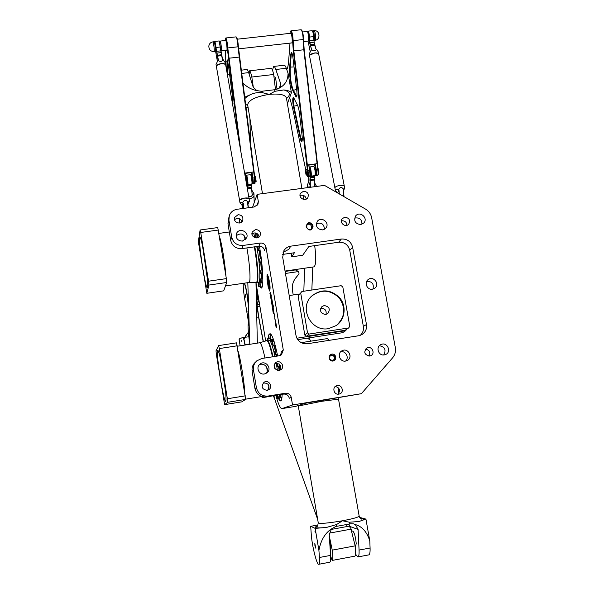 <?xml version="1.0" encoding="UTF-8"?>
<svg xmlns="http://www.w3.org/2000/svg" width="594" height="594" viewBox="0 0 594 594"><rect width="100%" height="100%" fill="white"/><g stroke="black" fill="none" stroke-linecap="round" stroke-linejoin="round"><path stroke-width="0.89" d="M295.975 335.372L282.685 257.195L284.103 250.349C285.707 248.01 287.927 246.614 290.763 246.161L341.357 239.018C347.252 238.773 351.009 241.513 352.621 247.223L366.461 324.502C367.025 328.898 365.481 332.276 361.828 334.63L358.568 335.773L307.469 343.726C301.418 344.052 297.587 341.268 295.975 335.372M281.942 408.62L295.686 406.355L305.175 403.267L361.36 393.688L292.53 404.989L281.927 408.627C280.309 408.546 278.289 404.15 275.854 395.441M361.36 393.688L392.56 357.892C395.025 354.93 395.946 351.507 395.322 347.616L371.651 217.708C370.886 213.974 368.844 211.1 365.533 209.088L324.51 185.387L257.12 194.357L258.323 201.514L258.004 204.158L254.254 206.957L237.154 209.259C233.286 209.934 230.665 212.073 229.291 215.667L228.928 220.211L231.705 237.125L230.702 240.422C232.239 246.131 235.989 248.856 241.958 248.611L243.139 245.441C237.073 245.686 233.264 242.916 231.705 237.125M243.139 245.441L260.298 243.035L258.85 246.235C261.82 246.109 263.691 247.475 264.464 250.319L266.001 247.178C265.214 244.29 263.313 242.909 260.298 243.035M266.001 247.178L283.293 350.029L281.459 351.581L280.554 355.346M253.497 370.055L256.378 387.615L254.967 388.58L252.131 371.295L253.497 370.055C253.022 366.431 254.106 363.372 256.749 360.877L261.82 358.494L279.18 355.769L281.422 354.811L283.293 350.029M254.967 388.58C256.549 394.49 260.365 397.26 266.431 396.896L268.028 396.064C261.872 396.436 257.989 393.622 256.378 387.615M268.028 396.064L285.454 393.235C288.513 393.05 290.451 394.453 291.26 397.445L292.53 404.989M333.071 361.026C337.414 360.365 336.189 353.385 331.868 354.106C327.524 354.752 328.734 361.746 333.071 361.026M303.512 191.261C307.588 191.684 309.029 193.8 307.848 197.594C305.309 202.123 297.765 197.609 300.542 193.228L303.512 191.261M344.81 217.226C349.213 217.85 350.534 220.144 348.767 224.101C345.552 228.163 338.81 222.535 342.248 218.651L344.81 217.226M255.539 229.551C259.496 229.871 261.004 231.905 260.083 235.662C257.893 240.481 249.911 236.612 252.324 231.905L255.539 229.551M238.06 214.716C241.817 214.946 243.384 216.869 242.753 220.485C240.993 225.468 232.7 222.297 234.689 217.397L238.06 214.716M338.832 394.126C333.939 395.159 331.779 387.273 336.523 385.729C341.706 383.553 344.869 392.404 339.464 393.971L338.832 394.126M369.631 356.051C364.3 354.759 363.402 352.056 366.921 347.936C371.747 345.307 375.787 353.638 370.686 355.732L369.631 356.051M279.091 370.433C274.02 369.483 272.913 366.869 275.772 362.6C280.242 359.043 285.662 366.81 280.776 369.78L279.091 370.433M267.085 390.355C261.843 389.285 260.811 386.605 263.988 382.306C268.748 379.009 273.656 387.221 268.503 389.864L267.085 390.355M372.431 289.204C367.285 290.236 363.832 282.729 368.035 279.677C373.232 275.171 380.412 284.34 374.74 288.246L372.431 289.204M264.382 373.982C259.058 375.096 255.569 367.434 259.905 364.181C265.429 359.273 272.861 368.978 266.691 373.039L264.382 373.982M345.597 361.063C339.85 362.266 336.709 353.348 341.973 350.794C348.077 347.163 353.579 357.729 347.074 360.603L345.597 361.063M384.296 354.908C378.46 356.125 375.43 346.896 380.903 344.579C387.08 341.312 392.07 352.012 385.543 354.551L384.296 354.908M360.751 224.577C355.16 223.782 353.482 220.871 355.717 215.845C359.934 210.558 368.547 218.198 363.788 222.995L360.751 224.577M322.557 229.9C317.159 229.262 315.384 226.455 317.226 221.488C321.012 215.778 330.316 222.72 325.92 227.97L322.557 229.9M242.419 241.082C237.63 240.8 235.632 238.35 236.427 233.732C238.766 227.108 249.658 231.719 246.547 238.016L242.419 241.082M312.904 225.371C309.912 221.384 307.662 221.696 306.162 226.307L306.326 227.264C309.326 231.252 311.575 230.94 313.068 226.329L312.904 225.371L312.347 225.557L312.036 228.638C309.756 230.465 307.989 230.027 306.734 227.309L307.009 224.287C309.281 222.394 311.063 222.817 312.347 225.557L311.664 226.596C310.617 224.087 308.954 223.53 306.682 224.948M252.599 207.18L257.12 194.357M265.681 341.067L255.947 282.484M269.097 284.86L267.664 280.004L267.649 279.017L268.614 281.549L269.416 285.179L268.258 276.559L269.609 286.508L267.694 279.135M268.911 284.207L269.297 291.053L268.911 284.207M273.455 306.526L273.24 307.343L272.52 304.67L272.824 307.239L272.587 303.259L273.455 306.526M273.017 307.558L273.908 312.414L273.04 307.298M274.495 314.553L274.755 317.159L273.789 312.786L274.495 314.553M272.089 305.242L271.666 302.643L272.089 305.242M273.277 312.852L273.084 310.862M272.438 306.764L272.282 306.207M272.646 307.521L272.542 306.927L272.646 307.521M272.252 307.328L272.349 307.915L272.49 307.061M273.054 310.439L272.579 308.115L273.054 310.439M270.649 296.577L271.005 299.265M271.547 301.433L271.287 299.369L271.547 301.433M276.01 326.841L275.505 322.995L276.01 324.918L275.965 323.203L276.618 327.643L276.188 326.232L276.01 326.841L275.534 323.032M271.354 296.198L270.582 293.139L271.124 297.052L270.47 292.478L271.406 296.191L270.619 293.176M274.755 317.931L275.653 322.802L274.777 317.671M271.955 299.473L272.498 302.873L271.22 297.342L271.955 299.473M269.386 290.08L269.349 289.471L269.669 289.716C270.255 288.038 269.951 284.363 268.74 278.697L268.54 277.48C270.018 283.828 270.433 288.142 269.773 290.414L269.401 289.545M267.879 275.802L268.161 277.301L267.76 276.886C267.218 278.69 267.538 282.224 268.733 287.481L268.792 288.558L268.198 287.117L267.077 279.544L267.048 274.896L267.582 275.601L267.627 274.309L267.879 275.802M259.422 246.191C262.689 264.627 263.818 284.994 261.872 287.6L261.36 288.075L259.778 286.635M258.405 283.427L258.034 282.336M256.801 233.435L257.781 237.682M282.128 394.342C282.046 398.403 281.593 400.623 280.776 400.995L279.588 400.363M278.876 399.235L278.512 398.515M277.517 396.087L277.212 395.218M268.592 338.461L268.644 337.771M269.149 334.801L269.958 333.694C272.007 333.977 274.577 341.416 277.665 356.014M279.135 363.981L280.078 369.98M269.631 286.494L269.141 284.853M268.347 278.192L268.332 276.99M269.431 285.15L268.399 278.185M268.971 289.13L268.711 283.204M269.268 290.615L269.023 289.122M273.285 307.298L272.557 304.7M272.846 307.046L272.401 303.861M272.802 304.707L272.624 303.304M273.931 312.399L273.025 307.982M273.827 311.679L273.069 307.551M274.777 317.144L274.487 316.684M274.443 316.609L274.324 315.756M274.621 316.327L273.827 312.808M270.612 296.235L270.485 295.767M269.936 293.525L270.225 293.146M270.07 294.03L269.988 293.518M270.129 293.941L270.315 295.055M270.292 295.649L270.367 295.047M270.404 296.035L270.344 295.641M270.567 295.678L270.263 293.748M272.022 305.331L271.688 302.665M271.978 304.781L271.74 303.2M272.884 311.115L273.351 313.424M273.507 313.179L273.151 311.419M272.141 306.393L272.052 305.865M272.639 307.529L272.542 306.987M272.386 307.863L272.297 307.321M272.861 310.684L272.572 308.123M273.04 310.462L272.705 308.68M270.953 298.708L270.767 297.126M271.517 302.301L271.302 299.421M271.48 301.767L271.258 300.104M276.024 324.829L276.01 323.277M276.633 327.598L276.217 326.262M271.109 296.881L270.47 292.478M275.675 322.787L274.762 318.347M275.564 322.067L274.807 317.924M272.03 299.963L271.48 298.53M272.52 302.836L271.993 301.581M272.045 302.301L271.25 297.371M268.74 278.697L268.659 277.888M269.713 289.709L269.713 289.709C270.307 288.031 269.995 284.355 268.792 278.69M267.582 275.601L267.508 274.213M267.263 276.433L267.166 274.562M267.218 277.116L267.315 276.425M267.233 278.549L266.981 276.373M267.293 279.626L267.278 278.541M267.471 281.489L267.122 279.395M267.634 282.774L267.515 281.482M267.946 284.771L267.679 282.766M268.169 285.974L267.991 284.764M268.481 288.127L268.221 285.966M268.555 287.696L268.778 288.342M311.702 229.024L311.664 226.596M332.892 360.573C329.239 359.741 328.571 357.878 330.903 354.982C335.246 354.922 336.204 356.69 333.783 360.283L332.892 360.573M333.383 360.454C335.298 357.143 334.34 355.405 330.509 355.242M306.252 199.057C305.724 196.443 304.113 195.166 301.418 195.218L300.037 195.664M346.911 225.304C346.718 222.304 345.107 220.797 342.077 220.782L341.364 220.946M259.066 236.947C258.598 234.229 256.964 232.9 254.173 232.959L251.967 233.977M241.81 221.889C241.149 219.438 239.538 218.258 236.961 218.354L234.526 219.58M337.979 394.178C340.652 390.377 339.761 387.8 335.306 386.442M368.926 356.103C370.708 352.368 369.572 350.022 365.518 349.079M279.878 370.233C281.66 365.429 279.997 363.172 274.888 363.476M267.701 390.206C270.062 385.365 268.562 382.959 263.187 382.981M372.943 289.1C374.153 283.865 372.067 281.289 366.669 281.378M265.986 373.463C270.307 369.149 264.078 361.627 259.043 365.08M345.56 361.07C349.502 357.692 345.708 350.49 340.681 351.797M383.679 354.967C386.412 349.977 384.979 346.889 379.373 345.708M361.939 224.265C361.924 219.32 359.481 217.263 354.611 218.102M324.435 229.262C324.072 224.005 321.369 222.134 316.335 223.663M245.768 239.256C244.089 233.65 240.852 232.506 236.063 235.825M293.221 294.958L292.493 290.652C291.773 285.914 292.857 281.667 295.73 277.925L299.034 273.789L298.648 271.54L295.396 269.943L285.105 271.436M285.447 273.455L298.648 271.54M310.61 341.194L310.432 340.176L307.373 338.149M299.034 273.789L294.617 279.514M360.291 335.335C362.852 332.937 363.877 329.974 363.357 326.433L349.762 250.326C348.173 244.698 344.483 242.003 338.669 242.248L308.865 246.465L302.702 255.264L291.765 256.823L291.186 253.2M290.763 246.161L288.847 249.302L283.093 252.376M291.26 397.445L289.293 398.255C288.498 395.307 286.598 393.926 283.583 394.104L266.431 396.896M255.331 362.266C252.732 364.716 251.663 367.723 252.131 371.295M230.702 240.422L227.97 223.775L228.928 220.211M228.98 216.84L227.97 223.775M256.957 205.665L258.323 201.514M258.85 246.235L241.958 248.611M282.61 254.418L294.416 252.74L291.765 256.823M289.204 295.552L299.762 293.985M346.666 329.262L345.671 330.672L296.903 338.209M306.445 336.256L345.129 330.279L348.626 327.962L309.192 334.043L307.529 332.84L304.819 335.075L306.445 336.256L309.192 334.043M298.151 296.116L301.886 291.506L298.151 296.116L304.819 335.075M345.671 330.672L342.604 332.692L297.772 339.634M348.626 327.962L349.777 326.329L342.797 286.895L341.156 285.699L301.886 291.506M300.72 293.124L307.529 332.84M328.556 328.631C311.115 332.195 298.544 307.766 311.709 296.05C321.332 288.647 330.65 289.211 339.664 297.75C346.725 306.014 345.159 319.468 336.36 325.505L328.556 328.631M336.456 325.438C345.151 317.166 346.042 307.967 339.137 297.839C330.138 289.523 320.894 289.026 311.412 296.361L311.122 296.651M324.161 305.554C329.336 306.504 330.554 309.177 327.799 313.58L325.72 314.486C320.626 313.617 319.364 310.981 321.941 306.578L324.161 305.554M326.039 314.426C326.693 310.268 324.918 308.249 320.701 308.368M273.04 338.372L272.973 339.397L270.909 339.716L270.3 335.788L270.084 337.31C270.07 332.781 271.347 343.881 270.092 337.318L270.909 339.716M268.622 334.882L270.649 334.571L271.05 335.677M269.951 338.647L270.329 340.496M279.299 394.802L279.648 396.339M281.318 397.245L281.63 399.495M219.32 348.567L227.361 398.752L227.68 402.301L224.614 404.64L241.676 401.863L245.664 399.383L236.479 342.849L218.607 345.597L219.32 348.567L237.266 345.797M220.552 359.288L225.609 391.877M223.203 373.752C225.72 390.332 226.552 399.562 225.713 401.447C223.596 402.725 215.384 349.873 217.738 350.193C218.911 351.121 220.73 358.976 223.203 373.752M276.173 395.307L275.386 395.441M266.691 340.607L267.218 340.436C268.718 340.592 270.641 346.027 272.995 356.742M274.428 364.241L275.208 369.089M278.089 395.003L275.935 395.426M267.278 340.429L269.127 340.139C270.649 340.295 272.594 345.723 274.955 356.437M276.255 363.134L277.413 370.374M270.263 341.045L271.057 340.919L272.282 341.981M273.7 345.24L275.349 350.772M276.307 354.722L276.626 356.17M278.571 366.661L279.135 370.426M270.181 340.926L270.894 339.872L272.416 341.416M273.931 345.203L275.519 350.742M276.462 354.7L276.774 356.148M278.712 366.639L279.277 370.404M270.961 339.857L271.8 339.731L273.314 341.231M274.859 345.062L276.455 350.594M281.296 400.423L280.806 400.17M270.322 334.622L270.805 334.058M227.68 402.301L245.664 399.383M227.361 398.752L245.396 395.834M224.614 404.64L216.35 354.291L216.016 350.809L218.607 345.597M258.487 282.937L258.286 284.474L259.051 286.739L258.487 282.937L260.484 282.64L260.707 283.056M260.009 283.152L259.808 284.726L260.58 287.013L260.009 283.152L262.036 282.863L262.578 284.838M200.727 232.469L208.531 281.2L208.91 285.068L206.831 293.302L223.708 290.837L226.678 282.492L226.359 278.623L217.76 227.576L200.096 229.997L200.727 232.469L218.466 230.027M202.621 246.428L207.224 277.866M204.536 257.187C206.972 272.215 208.36 287.711 207.328 287.637C205.368 289.501 197.624 237.258 199.822 236.984C200.802 237.422 202.376 244.156 204.536 257.187M254.833 246.8C257.64 262.021 258.791 279.811 257.217 282.098L256.675 282.529M251.982 234.14L252.324 235.35M256.779 246.525C259.593 261.746 260.714 279.536 259.11 281.823L258.568 282.254M253.668 233.063L254.93 237.704M260.625 280.65L260.187 280.962M255.257 232.945L255.947 235.209M259.14 250.408L260.321 258.761M260.759 262.756L261.323 270.114M261.434 274.131L261.189 278.675M260.811 281.66L260.432 281.987L259.355 281.185M255.509 232.982L256.14 235.187M259.281 250.386L260.462 258.739M260.907 262.734L261.494 270.092M261.627 274.101L261.501 278.631M256.563 233.316L257.061 235.053M262.348 268.859L262.407 269.958M262.541 273.968L262.407 278.497M261.924 287.503L261.167 286.924M259.229 282.826L258.962 282.046M208.91 285.068L226.678 282.492M208.531 281.2L226.359 278.623M206.831 293.302L198.856 244.706L198.47 240.949L200.096 229.997M314.969 531.363L315.362 532.625L314.969 531.363M314.909 545.544L315.704 548.128L314.835 543.391L314.909 545.544M301.225 342.649L327.353 338.595L329.321 340.325M299.257 405.19L299.079 405.672M338.097 399.086L338.387 397.817M338.632 393.547L338.543 387.927M318.028 524.97L310.692 526.306L311.249 534.177C311.909 545.203 316.713 564.827 318.696 564.3C319.461 564.189 319.698 561.917 319.416 557.491L318.911 550.356L315.162 528.37L326.425 527.45L336.523 524.561L342.493 520.775C328.311 523.18 320.233 523.886 318.273 522.906L298.292 406.014L321.673 401.306L338.513 399.161L359.17 516.089C358.687 517.188 353.126 518.748 342.493 520.775L349.361 522.215L358.887 521.517L365.926 519.104L359.652 517.389M310.692 526.306L315.162 528.37M318.911 550.356C320.775 540.391 324.955 533.249 331.445 528.935L335.766 526.499L350.72 523.767L353.601 523.849L355.316 524.561C362.088 526.44 366.914 531.882 369.795 540.904L370.084 548.017C370.225 552.442 369.765 554.737 368.711 554.9L357.996 556.92M331.445 528.935L329.232 534.726L330.561 555.405C330.813 559.83 330.524 562.11 329.692 562.236L318.815 564.278M365.926 519.104L369.795 540.904M355.576 554.217L357.84 556.949C358.828 556.786 359.236 554.499 359.066 550.074L358.093 529.425L355.316 524.561M349.02 524.079L349.554 526.336L358.093 529.425M313.87 266.877L314.011 266.854C316.03 265.11 316.26 258.041 314.701 245.641M242.619 82.722C246.725 86.962 251.448 89.575 256.771 90.57L261.382 91.305L275.69 89.612L279.618 87.867C285.209 84.949 288.023 80.064 288.053 73.203L286.293 68.28C285.469 66.031 284.726 65.028 284.051 65.251L273.916 66.417M244.468 97.282L252.784 93.622C256.541 92.538 259.838 92.241 262.667 92.746L269.216 94.372L274.955 91.29L283.85 89.939C287.815 90.34 290.332 91.283 291.416 92.768L287.763 102.71L287.236 102.777M248.121 107.484L245.805 107.759M256.771 90.57L253.163 87.103L248.641 72.631C247.921 70.352 247.297 69.327 246.77 69.543L241.023 70.203M291.416 92.768L288.053 73.203M272.46 70.159L273.656 66.446C274.287 66.224 275 67.241 275.794 69.491L280.754 83.858L280.717 86.316L279.618 87.867M245.396 294.23L245.946 297.728L245.396 294.23M257.068 306.445L259.986 306.779M263.424 341.899L258.732 317.018L256.378 300.029M256.43 302.212L258.568 316.988L263.276 341.951M270.871 396.22L262.541 397.668L262.904 396.829M262.682 396.785L262.162 397.468L262.541 397.668M248.567 306.237L248.099 301.886C247.193 293.503 246.005 287.258 244.55 283.145M248.975 318.911L248.032 311.404M248.856 315.169L247.913 311.211L249.02 320.404M249.213 326.462L244.565 298.143C243.481 291.26 243.065 286.323 243.31 283.323M262.162 397.468L261.605 396.577M244.327 283.175C245.775 287.117 246.963 293.339 247.891 301.834L248.641 308.345M343.414 190.444L344.728 188.313L344.268 185.952L343.117 185.269L340.399 185.306C337.036 185.9 335.194 186.746 334.882 187.838L334.89 187.882M343.948 185.536L340.399 185.306C337.726 185.736 335.937 186.427 335.031 187.377M344.26 185.892L318.711 54.165C318.399 53.17 317.107 52.769 314.827 52.948C311.553 53.534 309.801 54.589 309.585 56.111L334.882 187.83C335.194 186.739 337.036 185.9 340.399 185.306C342.693 185.046 343.978 185.254 344.268 185.922M309.162 53.913L309.6 56.178M317.983 53.304L314.827 52.948L309.949 55.079M309.585 56.111C309.801 54.581 311.553 53.527 314.827 52.948L317.515 53.111L318.711 54.128M309.155 53.883L311.464 49.844C313.714 51.299 315.392 51.106 316.505 49.272L318.28 51.923L318.696 54.091M308.048 41.068L310.194 51.5M307.536 31.913L307.759 31.89C308.887 33.375 309.281 36.093 308.925 40.043L308.546 40.548M339.337 193.956L338.988 190.377L339.033 193.778M338.988 190.377L338.075 190.006L338.728 190.592L337.511 192.902M338.075 190.006C336.182 189.234 335.268 189.293 335.328 190.184L336.909 192.553M343.881 189.226L344.728 188.313M344.023 196.666L343.362 189.969M343.169 189.813L343.822 196.547M338.446 189.894C339.917 187.043 341.632 186.813 343.607 189.204M312.741 31.341L312.949 31.319C314.107 32.796 314.493 35.514 314.115 39.464L313.892 39.909M307.447 31.757L307.536 31.579C308.301 31.215 308.858 33.056 309.207 37.103L309.6 42.686L311.538 49.525L309.86 42.553L309.489 37.125C309.192 33.398 308.672 31.4 307.907 31.14L307.603 31.482M311.464 49.844L311.828 49.443M311.115 50L311.553 49.517M308.011 31.133L312.184 30.725C312.882 31.482 313.342 33.464 313.565 36.672L314.345 44.223L315.911 48.983L316.505 49.272M315.911 48.983L314.122 42.181L313.736 36.598C313.528 33.546 313.09 31.66 312.429 30.94L312.325 30.843M316.788 49.361L316.067 49.005M224.94 64.048L221.272 63.58C218.161 64.107 216.543 65.095 216.409 66.543L216.03 64.345L217.983 60.417C220.136 61.91 221.866 61.717 223.158 59.838L225.304 62.749L225.69 64.954C225.297 63.848 223.819 63.395 221.28 63.588L224.138 63.729L225.69 64.954L249.101 198.79L247.601 198.01L244.691 198.069C241.498 198.619 239.79 199.406 239.582 200.438L239.575 200.43C239.79 199.398 241.498 198.611 244.691 198.062L239.746 199.933M248.775 198.366L244.691 198.069C247.29 197.787 248.76 198.025 249.101 198.782M216.81 65.451L221.272 63.58C218.161 64.115 216.543 65.102 216.409 66.55L239.983 202.754L242.463 205.828L242.916 208.487M214.352 42.211L214.805 42.167C215.533 43.711 215.934 46.466 216.023 50.423L215.845 50.913M243.882 208.353L243.25 203.207L243.614 208.39M243.25 203.207L242.33 202.836L243.02 203.423L242.463 205.828M242.33 202.836C240.704 202.101 239.917 202.071 239.983 202.754M248.299 202.034L249.51 201.114L247.943 204.084M247.557 202.628L248.181 207.774M248.389 207.744L247.772 202.784M242.686 202.725C244.134 199.844 245.901 199.606 247.988 202.012M219.698 41.625L220.136 41.573C220.886 43.117 221.295 45.872 221.347 49.829L221.161 50.319M214.605 42.189L214.694 41.743C215.102 41.699 215.525 43.614 215.971 47.483L218.124 60.098M217.649 60.581L218.384 60.009L214.738 41.677M217.983 60.417L218.384 60.009M217.345 61.085L215.525 50.943M214.998 41.402L219.186 40.941L221.54 55.457L222.579 59.534L223.158 59.838M222.579 59.534L219.245 40.993M223.478 59.92L222.772 59.563M220.953 50.342L221.272 50.794C221.956 50.653 220.701 40.444 220.077 41.09L219.929 41.595M226.76 50.178L226.811 50.178C227.532 50.03 226.292 39.828 225.631 40.474L220.129 41.083M215.206 51.47L215.258 51.47C215.904 51.329 214.627 41.112 214.048 41.751L212.934 41.877M255.301 176.173L256.177 181.356M255.94 181.63L255.272 176.151L254.581 176.232M225.111 40.533L225.312 38.632C226.054 38.788 226.708 41.907 227.264 47.995L238.907 140.518M225.75 65.318L225.675 50.304M232.64 104.7L232.7 98.218L228.423 65.214L227.101 59.69L226.76 71.072M236.085 124.361L234.229 113.751M255.071 183.123L254.841 177.777L238.394 46.755C237.994 41.632 237.392 38.484 236.605 37.303L236.204 36.962M227.287 74.087L227.428 60.254M233.011 104.136L232.165 101.982M245.649 175.995C246.25 175.831 247.349 183.888 246.77 184.214L245.693 173.463L245.285 173.381L246.532 184.11M225.891 37.979L236.093 36.865C236.939 38.135 237.578 41.506 238.008 47L254.432 177.695L254.611 183.665M252.955 183.821L253.081 183.865C253.43 183.219 253.356 181.229 252.851 177.903L252.042 172.505L245.285 173.381M250.868 174.948L251.552 172.706L252.532 183.472L252.999 183.858M251.552 172.706L252.042 172.505M240.897 151.871L227.806 48.136C227.272 42.115 226.604 38.729 225.802 37.986L225.386 38.536M313.914 40.407C315.08 39.857 314.055 30.138 312.904 30.836L312.637 31.163M307.907 41.105L308.004 41.09C309.207 40.889 308.189 30.791 307.031 31.482L302.554 31.979M237.355 39.182L290.718 33.286C291.78 32.603 292.842 42.723 291.736 42.916L291.647 42.924M306.021 174.74L305.205 169.921C305.947 170.701 306.222 172.312 306.021 174.74M306.029 174.985L306.281 174.933C306.526 172.609 306.259 170.834 305.472 169.594L305.227 169.891M305.509 169.587L306.578 169.453C307.365 170.686 307.633 172.468 307.38 174.785L307.247 174.903M318.963 172.201L318.473 168.882M318.287 168.911L318.8 172.46M318.414 171.881L318.102 169.335M318.132 174.785L318.161 174.747C318.547 173.819 318.533 172.074 318.132 169.505L304.18 49.725L303.527 39.486C303.334 34.615 302.71 31.512 301.663 30.183L301.366 29.915M286.835 69.476L286.835 69.468C287.704 68.02 288.305 65.169 288.654 60.907L289.991 43.11M315.837 175.482L316.097 175.579C316.669 174.911 316.706 172.928 316.216 169.624L315.414 164.278L314.902 164.479L315.704 169.825C316.164 172.936 316.112 174.725 315.548 175.193L315.303 175.223M315.414 164.278L308.776 165.139L309.578 170.493C310.023 173.366 310.046 175.312 309.637 176.321L309.437 176.455M307.714 176.559L307.952 176.648C308.494 175.987 308.524 173.997 308.026 170.693L293.844 50.839L293.161 40.845C292.835 34.853 292.092 31.512 290.926 30.821L290.414 31.43M291.06 30.806L301.18 29.752C302.301 31.178 302.962 34.504 303.178 39.724L303.809 49.718L317.76 169.424C318.206 172.275 318.221 174.213 317.797 175.245L317.575 175.386M308.776 165.139L309.949 170.575C310.358 173.166 310.372 174.911 310.009 175.824L309.637 176.321M309.162 167.991C310.217 170.886 310.484 173.515 309.979 175.861L310.009 175.824M299.51 113.632C299.049 109.927 298.426 107.217 297.631 105.487L293.458 97.245C292.523 97.899 292.486 100.883 293.362 106.2L300.349 138.669C300.906 141.09 301.425 142.048 301.893 141.528C302.331 140.6 302.391 138.602 302.071 135.543L299.51 113.632M302.042 141.194L300.839 138.395L293.844 105.91C293.087 101.559 293.057 98.797 293.755 97.624L293.755 97.624M305.702 169.565L292.426 107.566L289.649 97.579M289.917 33.375L290.317 31.556C291.454 31.371 292.218 34.422 292.604 40.711L293.302 50.95L307.514 170.894C307.996 174.272 307.93 176.047 307.306 176.232L306.69 174.97M290.711 54.254L289.679 67.107C289.07 73.76 290.785 86.635 292.775 90.392L295.834 96.584L296.621 96.971C297.082 95.953 297.141 93.837 296.807 90.6L292.968 57.856C292.575 54.797 292.07 52.992 291.461 52.443L290.711 54.254L291.253 54.537L291.758 52.836M296.762 96.636L293.198 89.924C290.941 83.813 289.946 76.299 290.214 67.382L291.253 54.537L292.352 54.41M314.902 164.479L313.832 166.535M249.487 341.899C248.04 331.17 247.72 324.628 248.53 322.275M241.699 340.577L241.751 341.312L241.699 340.577M245.129 345.017L245.07 344.676C244.327 340.265 243.711 337.904 243.221 337.592L239.983 338.276L243.08 337.786C243.555 338.09 244.156 340.399 244.884 344.713L244.943 345.047M240.125 345.79L239.115 339.575L239.85 338.461M249.539 336.627L243.228 337.592M244.995 337.117L248.374 332.165M243.963 339.248L244.438 338.105M244.802 337.34L246.488 334.593M273.99 395.663L274.435 398.411L273.99 395.663M273.693 395.715L274.072 397.386M351.626 530.375L350.735 528.155L355.182 545.856C355.925 551.937 355.813 555.375 354.841 556.17L332.157 560.432L330.598 556.058M329.633 540.978L330.739 548.18L330.264 550.809M352.769 531.043L352.821 531.036C354.418 532.714 355.546 536.85 356.214 543.451L355.709 546.072L355.219 546.161M332.157 560.432C332.989 559.659 333.011 556.222 332.239 550.126L329.321 536.13M347.215 526.499L346.443 524.547M350.735 528.155L349.027 526.165M274.606 398.871L273.366 395.767M249.168 74.309L249.346 70.842C250.067 70.679 250.891 72.743 251.819 77.027L253.371 87.63M277.034 89.352L275.661 77.985L274.829 76.864L274.168 76.938M250.876 79.789L251.96 83.242M249.532 70.82L270.983 68.347C271.814 68.176 272.72 70.218 273.686 74.488L275.482 89.635M256.17 290.666C257.18 295.478 257.469 298.604 257.046 300.037L257.031 300.037M256.697 303.282L257.581 304.611L258.004 300.453L258.041 302.257M256.289 284.511L258.004 300.453M249.057 198.5L250.349 198.448C252.643 198.025 253.868 197.037 254.017 195.493L254.017 195.5C253.868 197.045 252.643 198.025 250.349 198.448L251.975 198.002M251.054 175.297L251.455 175.245C252.086 174.77 253.259 183.42 252.569 183.472L252.532 183.472M246.042 175.95L246.295 175.913C246.896 175.445 248.077 184.095 247.416 184.147L247.379 184.147M246.465 175.193L250.549 174.681C251.262 174.851 252.428 183.271 251.856 184.162L251.425 185.751L252.079 194.156L251.604 185.58L252.049 183.91C252.584 183.063 251.477 175.037 250.802 174.881L250.594 174.718M252.235 193.882L252.858 194.409L253.972 193.711L251.901 190.295M252.079 194.156L252.858 194.409M246.065 175.943L246.168 175.52C246.718 174.28 248.144 183.494 247.557 184.504L247.193 187.882M247.698 190.756L247.408 186.286L247.817 184.697C248.396 183.732 247.067 174.658 246.428 175.2L246.198 175.475M252.591 194.587C251.5 196.688 250.193 197.23 248.656 196.228M307.232 187.689L307.187 187.214L307.239 187.689M307.187 187.177L307.172 187.697M314.79 186.679L316.157 185.61L314.471 182.61M308.746 176.544L308.717 181.705L307.247 185.38C307.284 186.85 308.138 187.333 309.808 186.835L310.432 187.258M309.481 167.686L309.496 167.686C310.447 167.174 311.538 175.757 310.536 175.854L310.484 175.861M314.315 167.055L314.56 167.025C315.54 166.513 316.624 175.089 315.6 175.185M309.415 167.241C310.372 166.535 311.65 175.215 310.729 176.195L309.971 177.896L310.313 186.167L310.239 178.007L310.981 176.388C311.939 175.379 310.64 166.387 309.63 166.973L309.407 167.196M310.165 186.932L310.588 186.375M309.808 186.835L310.32 186.16M309.689 166.966L313.781 166.491C315.124 169.32 315.525 172.438 314.969 175.839L314.33 176.7L314.115 179.254L314.516 185.855L315.006 186.286M314.516 185.855L314.508 176.463M314.664 185.58L315.258 186.115M310.729 176.195L315.154 175.594C315.681 172.349 315.303 169.379 314.018 166.691L313.87 166.565M310.313 186.167L308.717 181.705M306.162 226.307L306.571 226.351M306.326 227.264L306.734 227.309M311.835 227.547L313.068 226.329M295.73 277.925L295.188 278.645M366.461 324.502L363.357 326.433M352.621 247.223L349.762 250.326M341.357 239.018L338.669 242.248M285.454 393.235L283.583 394.104M295.686 406.355L282.046 408.598M280.071 394.676C280.442 397.794 280.309 397.817 279.67 394.743L280.539 397.371L280.338 394.631M277.301 363.186C277.836 367.129 277.769 367.122 277.094 363.157C277.368 365.978 277.673 367.181 277.999 366.75L277.628 363.261M274.777 351.299L275.482 354.418L274.777 351.299M275.675 354.826L275.052 350.816L274.777 351.247C275.074 354.128 275.371 355.316 275.675 354.826L277.368 354.559M272.297 342.278C272.438 341.26 272.668 341.988 272.988 344.461C272.839 345.47 272.609 344.743 272.297 342.278M273.173 345.322L272.564 341.35L272.29 342.255L273.181 345.322L275.111 345.017M268.503 337.058C267.968 330.969 269.847 342.263 268.503 337.058L269.216 338.758L268.614 334.882L268.503 337.065M269.208 338.758L270.3 338.587M268.243 340.28L267.738 338.595L267.575 340.384C267.411 338.432 267.552 338.409 267.991 340.317M277.027 395.248L277.457 397.319C277.368 398.864 277.153 398.188 276.819 395.285C277.131 398.025 277.428 399.146 277.702 398.648L277.301 395.203M279.158 398.366C279.67 404.306 277.754 392.827 279.158 398.366M279.41 398.322L278.861 396.465L278.66 397.995L279.499 400.378L279.41 398.322M244.728 391.706C244.097 380.888 240.696 359.979 238.157 351.292M237.34 346.22L259.712 342.768C261.033 342.909 262.778 347.987 264.954 358.004M266.624 366.958L267.263 371.042M268.859 385.61L268.978 388.023M259.712 342.768L266.632 340.637C268.109 340.392 270.062 345.79 272.498 356.823M274.094 365.295L274.554 368.183M260.907 279.781C261.887 286.627 259.712 276.99 260.907 279.781M261.145 279.626L260.796 278.735L260.58 280.286L261.375 282.64L261.145 279.626M260.684 270.767L260.84 273.648L260.684 270.767M260.9 270.537L260.462 271.629L261.278 274.153L260.9 270.537M259.563 259.147L259.964 262.593L259.563 259.147M259.771 258.88L259.481 260.454L260.283 262.823L259.771 258.88M257.737 246.814L258.308 250.252L257.737 246.814M259.444 246.302L257.759 246.673C257.499 247.973 258.42 251.752 258.538 250.49L257.93 246.555M256.385 237.934L255.769 235.239L255.695 237.882L255.494 235.825L256.118 237.927M258.806 285.231C258.887 289.909 257.61 278.987 258.806 285.231M260.239 284.816C260.803 291.038 258.947 279.885 260.239 284.816M225.52 285.914L226.128 284.036M225.92 275.928C225.081 263.907 221.777 243.614 219.542 236.664M246.881 247.921C249.577 262.563 250.817 279.885 249.421 282.091L248.938 282.506M244.023 235.254L245.218 239.813M254.336 246.866C257.135 262.051 258.293 279.811 256.727 282.091L256.073 282.506M349.361 522.215L349.666 523.96M336.828 526.306L336.523 524.561M358.887 521.517C364.285 519.832 364.998 518.889 361.026 518.696M317.404 525.928C312.808 527.888 315.815 528.393 326.425 527.45M319.416 557.491L330.561 555.405M359.066 550.074L370.084 548.017M247.676 104.804L247.668 104.752C248.582 100.052 255.769 96.592 269.216 94.372C279.47 93.444 285.202 94.646 286.419 97.98L301.893 188.395M274.955 91.29L274.688 89.716M262.399 91.172L262.667 92.746M247.78 105.435L245.367 104.314M244.669 98.827C246.191 96.993 248.901 95.263 252.784 93.622M283.85 89.939C290.139 91.825 291.023 94.698 286.523 98.574M279.358 88.105L280.754 83.858M241.439 73.463L248.641 72.631M275.794 69.491L286.293 68.28M256.771 317.255L258.732 317.018M248.433 301.834L247.891 301.834M248.73 314.493L248.069 314.62M343.956 196.094L343.25 196.22M314.753 45.159L310.231 45.671M314.53 44.312L310.016 44.825M314.122 42.181L309.6 42.686M314.887 40.325L314.983 40.31C320.909 39.828 319.928 29.767 314.033 30.71C315.228 30.012 316.231 40.11 314.983 40.31L309.4 40.949M313.736 36.598L309.207 37.103M221.777 55.621L217.129 56.148M221.599 54.759L216.951 55.287M221.22 52.599L216.58 53.118M220.983 50.839L216.342 51.359M220.619 46.963L215.971 47.483M214.1 51.596C210.61 51.47 208.85 49.592 208.836 45.953C209.296 43.644 210.647 42.285 212.882 41.884C213.461 41.246 214.738 51.455 214.1 51.596L215.258 51.47M226.752 61.516L227.836 61.739M233.048 103.675L232.521 104.017M229.611 74.376L227.383 74.629M245.612 178.846L246.51 178.861M253.965 171.889L244.609 173.106M252.368 178.096L254.841 177.777M238.394 46.755L227.264 47.995M228.274 58.301L239.352 57.054M231.341 97.26L232.558 97.119M318.132 169.505L315.704 169.825M307.514 170.894L309.949 170.575M317.27 163.669L306.653 165.05M302.272 138.216L300.349 138.669M293.362 106.2L297.616 105.45M292.775 90.392L296.681 89.508M294.03 66.944L289.679 67.107M295.834 96.584L296.896 96.035M292.604 40.711L303.527 39.486M293.302 50.95L304.18 49.725M249.777 343.948L244.884 344.713M245.315 336.605L244.928 337.162M274.435 398.403L273.945 397.007M355.182 545.856L332.239 550.126M329.314 533.145L351.047 529.157M251.819 77.027L273.686 74.488M259.058 301.217L258.123 301.358M257.224 290.169L256.66 290.251M256.823 287.748L256.363 287.815M247.557 184.504L252.049 183.91M247.208 185.298L251.678 184.712M247.149 186.167L251.604 185.58M247.208 187.934L251.648 187.348M247.371 188.87L251.708 188.268M314.3 180.004L309.927 180.583M314.285 179.084L309.912 179.663M314.352 177.316L309.971 177.896M314.337 176.693L310.135 177.019M252.324 231.905L252.153 232.358M234.689 217.397L234.548 217.894M236.427 233.732L236.219 234.378M284.103 250.349L283.628 251.151M239.308 218.689L239.293 223.054M281.994 397.134L280.539 397.371M279.551 366.505L277.999 366.75M276.5 350.594L275.052 350.816M273.983 341.127L272.564 341.35M271.814 335.558L270.307 335.788M268.83 338.424L267.738 338.595M278.735 398.477L277.702 398.648M279.93 396.295L278.861 396.465M281.452 400.059L279.499 400.378M245.649 399.161L261.798 396.54M262.83 278.438L260.811 278.727M262.771 282.432L261.375 282.64M262.429 269.951L260.714 270.203M262.682 273.945L261.278 274.153M261.278 258.628L259.719 258.843M261.746 262.615L260.283 262.823M260.098 250.267L258.538 250.49M257.187 235.038L255.776 235.231M260.165 286.575L259.051 286.739M262.206 286.776L260.58 287.013M258.687 282.239L249.049 282.492L225.453 285.929M219.008 233.397L229.314 231.979M259.392 281.073L260.276 280.947M260.432 281.987L260.87 281.92M361.323 518.822L361.657 518.896C361.486 519.564 360.662 518.644 359.177 516.127M318.273 522.906C317.731 525.772 317.248 526.93 316.81 526.366L317.189 526.136M314.011 266.854L285.038 271.05M303.794 199.465L303.081 195.329M262.481 193.644L247.587 104.492M334.882 187.838L335.328 190.184M215.889 50.906L215.399 50.958M249.101 198.79L249.51 201.114M226.811 50.178L221.272 50.794M255.962 181.63L255.242 181.727M253.081 183.865L254.648 183.657M255.093 183.078L254.715 183.591M313.001 30.821L314.033 30.71M303.571 41.587L308.004 41.09M291.736 42.916L238.528 48.864M307.276 174.896L306.17 175.044M318.443 172.512L318.829 172.46M315.496 175.2L315.919 175.549M316.097 175.579L317.634 175.379M307.952 176.648L309.496 176.448M307.306 176.232L307.789 176.626M318.161 174.747L317.797 175.245M274.435 398.411L317.679 519.438M352.821 531.036L351.908 531.199M349.116 526.15L330.977 529.469M250.594 145.396L249.918 118.258M257.046 300.037L256.393 300.133M259.578 304.314L257.581 304.611M257.358 343.132L255.984 282.714M254.18 202.703L253.972 193.711M249.784 344.297L247.817 282.67M252.569 183.472L252.138 183.524M247.416 184.147L246.755 184.229M307.247 185.38L307.187 187.207M316.157 185.64L316.119 186.501M304.574 268.221L303.831 291.223M312.786 267.033L311.835 290.035M309.86 337.763L309.778 339.738M310.536 175.854L309.927 175.928"/></g></svg>
